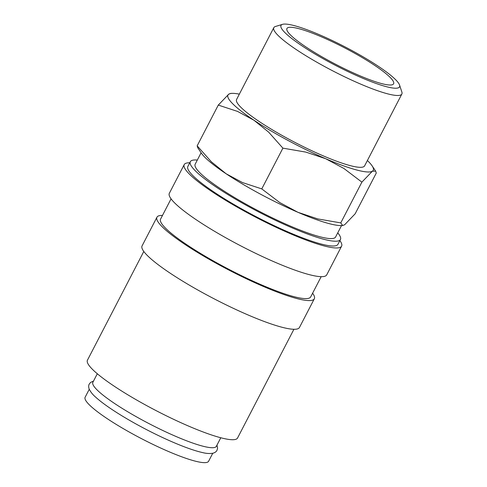 <?xml version="1.0" encoding="UTF-8"?>
<svg xmlns="http://www.w3.org/2000/svg" width="487" height="487" viewBox="0 0 487 487"><rect width="100%" height="100%" fill="white"/><g stroke="black" fill="none" stroke-linecap="round" stroke-linejoin="round"><path stroke-width="0.73" d="M216.983 445.1L217.573 448.192L217.001 450.292C216.362 451.632 215.059 452.593 213.099 453.19C209.72 453.744 206.202 453.537 202.537 452.569A69.544 10.836 -152.6 0 1 199.195 451.753A69.544 10.836 -152.6 0 1 95.72 397.197C92.816 394.768 90.619 392.011 89.127 388.93C88.482 386.982 88.524 385.363 89.249 384.073L90.631 382.392L93.498 381.09M197.32 160.065A84.543 13.173 27.4 0 0 190.332 161.69L187.854 166.475A84.543 13.173 27.4 0 0 234.424 204.759A84.543 13.173 27.4 0 0 320.732 243.908A84.543 13.173 27.4 0 0 337.966 244.285L340.45 239.501A84.543 13.173 27.4 0 0 337.747 232.859M190.332 161.69A84.543 13.173 27.4 0 0 236.901 199.974A84.543 13.173 27.4 0 0 323.21 239.129A84.543 13.173 27.4 0 0 340.45 239.501M189.76 162.792A88.634 13.813 27.4 0 0 184.22 164.594L169.342 193.29A88.634 13.813 27.4 0 0 218.17 233.425A88.634 13.813 27.4 0 0 308.655 274.473A88.634 13.813 27.4 0 0 326.722 274.869L341.6 246.166A88.634 13.813 27.4 0 0 339.877 240.602M184.22 164.594A88.634 13.813 27.4 0 0 233.048 204.729A88.634 13.813 27.4 0 0 323.526 245.777A88.634 13.813 27.4 0 0 341.6 246.166M171.065 198.854L160.582 219.089A84.543 13.173 27.4 0 0 207.152 257.373A84.543 13.173 27.4 0 0 293.46 296.528A84.543 13.173 27.4 0 0 310.694 296.9L321.183 276.665M162.488 215.406A88.634 13.813 27.4 0 0 156.948 217.208L142.07 245.905A88.634 13.813 27.4 0 0 190.898 286.046A88.634 13.813 27.4 0 0 281.376 327.087A88.634 13.813 27.4 0 0 299.45 327.483L314.328 298.787A88.634 13.813 27.4 0 0 312.605 293.217M156.948 217.208A88.634 13.813 27.4 0 0 205.77 257.343A88.634 13.813 27.4 0 0 296.254 298.391A88.634 13.813 27.4 0 0 314.328 298.787M143.793 251.469L87.435 360.197A84.543 13.173 27.4 0 0 134.01 398.482A84.543 13.173 27.4 0 0 220.313 437.63A84.543 13.173 27.4 0 0 237.553 438.008L293.911 329.285M342.665 225.524L341.095 225.56A81.816 12.753 -152.6 0 1 328.786 223.533A81.816 12.753 -152.6 0 1 297.947 212.308A81.816 12.753 -152.6 0 1 226.145 173.78L211.395 161.836L197.162 145.844L197.765 147.774L201.35 153.125A81.816 12.753 -152.6 0 0 226.145 173.78L242.52 182.576L261.769 188.901L279.733 202.543L297.947 212.308L317.786 218.919L340.76 222.894L342.665 225.524L344.632 224.769L355.139 213.83L376.268 173.074L375.66 171.144L372.397 171.199A81.816 12.753 -152.6 0 1 356.551 169.963A81.816 12.753 -152.6 0 1 325.712 158.732A81.816 12.753 -152.6 0 1 253.916 120.21A81.816 12.753 -152.6 0 1 228.799 94.149L218.286 105.089L237.534 111.407L253.916 120.21L268.66 132.154L282.898 148.145L305.873 152.114L325.712 158.732L343.925 168.496L361.89 182.138L372.397 171.199A81.816 12.753 -152.6 0 0 372.074 165.799L375.66 171.144M282.503 24.35L275.429 26.493A72.106 11.238 27.4 0 0 273.816 27.656A72.106 11.238 27.4 0 0 313.537 60.309A72.106 11.238 27.4 0 0 387.153 93.705A72.106 11.238 27.4 0 0 401.854 94.021A72.106 11.238 27.4 0 0 401.866 92.031L399.547 85.018A66.756 10.404 27.4 0 0 358.335 54.094A66.756 10.404 27.4 0 0 294.611 25.72A66.756 10.404 27.4 0 0 282.503 24.35A66.756 10.404 27.4 0 0 313.488 53.113A66.756 10.404 27.4 0 0 385.923 86.564A66.756 10.404 27.4 0 0 399.547 85.018M401.854 94.021L364.617 165.86A72.106 11.238 -152.6 0 1 349.916 165.537A72.106 11.238 -152.6 0 1 276.299 132.141A72.106 11.238 -152.6 0 1 236.579 99.488L273.816 27.656M97.309 373.748L92.871 382.301A69.544 10.836 27.4 0 0 131.18 413.798A69.544 10.836 27.4 0 0 202.172 446.001A69.544 10.836 27.4 0 0 216.356 446.311L220.788 437.758M341.539 225.548L335.604 236.992A79.089 12.327 -152.6 0 1 319.478 236.639A79.089 12.327 -152.6 0 1 238.74 200.017A79.089 12.327 -152.6 0 1 195.177 164.198L201.107 152.754M381.358 83.52A60.078 9.363 -152.6 0 1 322.303 57.016A60.078 9.363 -152.6 0 1 286.758 29.366A60.078 9.363 -152.6 0 1 299.176 28.763A60.078 9.363 -152.6 0 1 362.748 57.898A60.078 9.363 -152.6 0 1 392.991 84.434A60.078 9.363 -152.6 0 1 381.358 83.52M212.746 453.269L208.613 461.238A69.544 10.836 -152.6 0 1 194.435 460.927A69.544 10.836 -152.6 0 1 123.442 428.724A69.544 10.836 -152.6 0 1 85.134 397.234L89.261 389.265M367.387 160.509A81.816 12.753 -152.6 0 1 372.074 165.799M232.329 93.364L230.759 93.401L228.799 94.149A81.816 12.753 -152.6 0 1 232.329 93.364A81.816 12.753 -152.6 0 1 239.348 94.143M282.898 148.145L261.769 188.901M361.89 182.138L340.76 222.894M218.286 105.089L197.162 145.844"/></g></svg>
